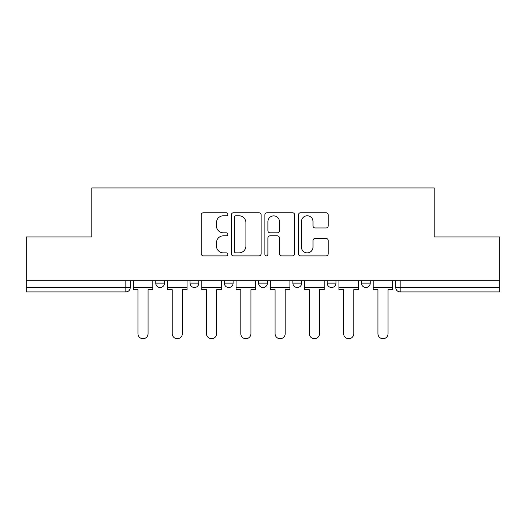 <?xml version="1.0" encoding="UTF-8"?>
<svg xmlns="http://www.w3.org/2000/svg" width="526" height="526" viewBox="0 0 526 526"><rect width="100%" height="100%" fill="white"/><g stroke="black" fill="none" stroke-linecap="round" stroke-linejoin="round"><path stroke-width="0.79" d="M227.837 214.266A1.512 1.512 0 0 0 226.325 212.754L203.404 212.754A2.157 2.157 0 0 0 201.248 214.91L201.248 253.742A2.157 2.157 0 0 0 203.404 255.899L226.325 255.899A1.512 1.512 0 0 0 227.837 254.393A1.512 1.512 0 0 0 226.325 252.881L223.359 252.881A6.904 6.904 0 0 1 216.456 245.977L216.456 242.742A6.904 6.904 0 0 1 223.359 235.839L226.325 235.839A1.512 1.512 0 0 0 227.837 234.326A1.512 1.512 0 0 0 226.325 232.821L223.359 232.821A6.904 6.904 0 0 1 216.456 225.917L216.456 222.682A6.904 6.904 0 0 1 223.359 215.778L226.325 215.778A1.512 1.512 0 0 0 227.837 214.266M361.461 280.7L361.461 283.12L370.251 283.12A4.399 4.399 0 0 1 365.853 287.512A4.399 4.399 0 0 1 361.461 283.12L361.461 280.7M327.172 280.7L327.172 283.12L335.963 283.12A4.399 4.399 0 0 1 331.571 287.512A4.399 4.399 0 0 1 327.172 283.12L327.172 280.7M258.601 280.7L258.601 283.12L267.399 283.12A4.399 4.399 0 0 1 263 287.512A4.399 4.399 0 0 1 258.601 283.12L258.601 280.7M326.048 227.962A2.157 2.157 0 0 0 328.204 225.805L328.204 214.91A2.157 2.157 0 0 0 326.048 212.754L300.589 212.754A2.157 2.157 0 0 0 298.433 214.91L298.433 253.742A2.157 2.157 0 0 0 300.589 255.899L326.048 255.899A2.157 2.157 0 0 0 328.204 253.742L328.204 240.586A2.157 2.157 0 0 0 326.048 238.429L315.153 238.429A2.157 2.157 0 0 0 312.996 240.586L312.996 247.108A5.773 5.773 0 0 1 307.223 252.881A5.773 5.773 0 0 1 301.451 247.108L301.451 221.545A5.773 5.773 0 0 1 307.223 215.778A5.773 5.773 0 0 1 312.996 221.545L312.996 225.805A2.157 2.157 0 0 0 315.153 227.962L326.048 227.962M26.3 280.7L26.3 236.963L91.794 236.963L91.794 187.953L434.206 187.953L434.206 236.963L499.7 236.963L499.7 280.7L26.3 280.7L26.3 287.512L130.257 287.512L130.257 280.7L130.257 287.512A4.399 4.399 0 0 1 125.859 291.91L26.3 291.91L26.3 287.512M261.113 214.91A2.157 2.157 0 0 0 258.956 212.754L233.498 212.754A2.157 2.157 0 0 0 231.341 214.91L231.341 253.742A2.157 2.157 0 0 0 233.498 255.899L258.956 255.899A2.157 2.157 0 0 0 261.113 253.742L261.113 214.91M267.044 212.754L292.502 212.754A2.157 2.157 0 0 1 294.659 214.91L294.659 253.742A2.157 2.157 0 0 1 292.502 255.899L281.607 255.899A2.157 2.157 0 0 1 279.451 253.742L279.451 237.995A2.157 2.157 0 0 0 277.294 235.839L270.068 235.839A2.157 2.157 0 0 0 267.905 237.995L267.905 254.393A1.512 1.512 0 0 1 266.399 255.899A1.512 1.512 0 0 1 264.887 254.393L264.887 214.91A2.157 2.157 0 0 1 267.044 212.754M395.743 280.7L395.743 287.512L499.7 287.512L499.7 291.91L400.141 291.91A4.399 4.399 0 0 1 395.743 287.512M499.7 280.7L499.7 287.512M370.251 280.7L370.251 283.12L370.251 280.7M335.963 283.12L335.963 280.7L335.963 283.12A4.399 4.399 0 0 1 331.571 287.512M301.681 280.7L301.681 283.12A4.399 4.399 0 0 1 297.282 287.512A4.399 4.399 0 0 1 292.89 283.12A4.399 4.399 0 0 0 297.282 287.512A4.399 4.399 0 0 0 301.681 283.12L301.681 280.7M292.89 280.7L292.89 283.12L301.681 283.12M267.399 280.7L267.399 283.12M233.11 280.7L233.11 283.12A4.399 4.399 0 0 1 228.718 287.512A4.399 4.399 0 0 1 224.319 283.12A4.399 4.399 0 0 0 228.718 287.512A4.399 4.399 0 0 0 233.11 283.12L224.319 283.12L224.319 280.7M190.037 280.7L190.037 283.12L198.828 283.12L198.828 280.7L198.828 283.12A4.399 4.399 0 0 1 194.429 287.512A4.399 4.399 0 0 1 190.037 283.12A4.399 4.399 0 0 0 194.429 287.512M155.749 280.7L155.749 283.12L164.539 283.12L164.539 280.7L164.539 283.12A4.399 4.399 0 0 1 160.147 287.512A4.399 4.399 0 0 1 155.749 283.12A4.399 4.399 0 0 0 160.147 287.512M125.859 280.7L125.859 291.91A4.399 4.399 0 0 0 130.257 287.512M235.872 215.778A1.512 1.512 0 0 0 234.359 217.284L234.359 251.369A1.512 1.512 0 0 0 235.872 252.881L239.001 252.881A6.904 6.904 0 0 0 245.905 245.977L245.905 222.682A6.904 6.904 0 0 0 239.001 215.778L235.872 215.778M279.451 221.656A5.773 5.773 0 0 0 273.678 215.884A5.773 5.773 0 0 0 267.905 221.656L267.905 230.658A2.157 2.157 0 0 0 270.068 232.821L277.294 232.821A2.157 2.157 0 0 0 279.451 230.658L279.451 221.656M133.223 287.512L133.223 289.714L137.95 289.714L137.95 333.668A5.056 5.056 0 0 0 143 338.724A5.056 5.056 0 0 0 148.056 333.668L148.056 289.714L152.783 289.714L152.783 287.512L133.223 287.512L133.223 280.7M152.783 287.512L152.783 280.7M167.505 287.512L167.505 289.714L172.232 289.714L172.232 333.668A5.056 5.056 0 0 0 177.288 338.724A5.056 5.056 0 0 0 182.344 333.668L182.344 289.714L187.065 289.714L187.065 287.512L167.505 287.512L167.505 280.7M187.065 287.512L187.065 280.7M201.793 287.512L201.793 289.714L206.514 289.714L206.514 333.668A5.056 5.056 0 0 0 211.57 338.724A5.056 5.056 0 0 0 216.627 333.668L216.627 289.714L221.354 289.714L221.354 287.512L201.793 287.512L201.793 280.7M221.354 287.512L221.354 280.7M236.075 287.512L236.075 289.714L240.803 289.714L240.803 333.668A5.056 5.056 0 0 0 245.859 338.724A5.056 5.056 0 0 0 250.915 333.668L250.915 289.714L255.636 289.714L255.636 287.512L236.075 287.512L236.075 280.7M255.636 287.512L255.636 280.7M270.364 287.512L270.364 289.714L275.085 289.714L275.085 333.668A5.056 5.056 0 0 0 280.141 338.724A5.056 5.056 0 0 0 285.197 333.668L285.197 289.714L289.925 289.714L289.925 287.512L270.364 287.512L270.364 280.7M289.925 287.512L289.925 280.7M304.646 287.512L304.646 289.714L309.373 289.714L309.373 333.668A5.056 5.056 0 0 0 314.43 338.724A5.056 5.056 0 0 0 319.486 333.668L319.486 289.714L324.207 289.714L324.207 287.512L304.646 287.512L304.646 280.7M324.207 287.512L324.207 280.7M338.935 287.512L338.935 289.714L343.656 289.714L343.656 333.668A5.056 5.056 0 0 0 348.712 338.724A5.056 5.056 0 0 0 353.768 333.668L353.768 289.714L358.495 289.714L358.495 287.512L338.935 287.512L338.935 280.7M358.495 287.512L358.495 280.7M373.217 287.512L373.217 289.714L377.944 289.714L377.944 333.668A5.056 5.056 0 0 0 383 338.724A5.056 5.056 0 0 0 388.05 333.668L388.05 289.714L392.777 289.714L392.777 287.512L373.217 287.512L373.217 280.7M392.777 287.512L392.777 280.7M400.141 280.7L400.141 291.91"/></g></svg>
